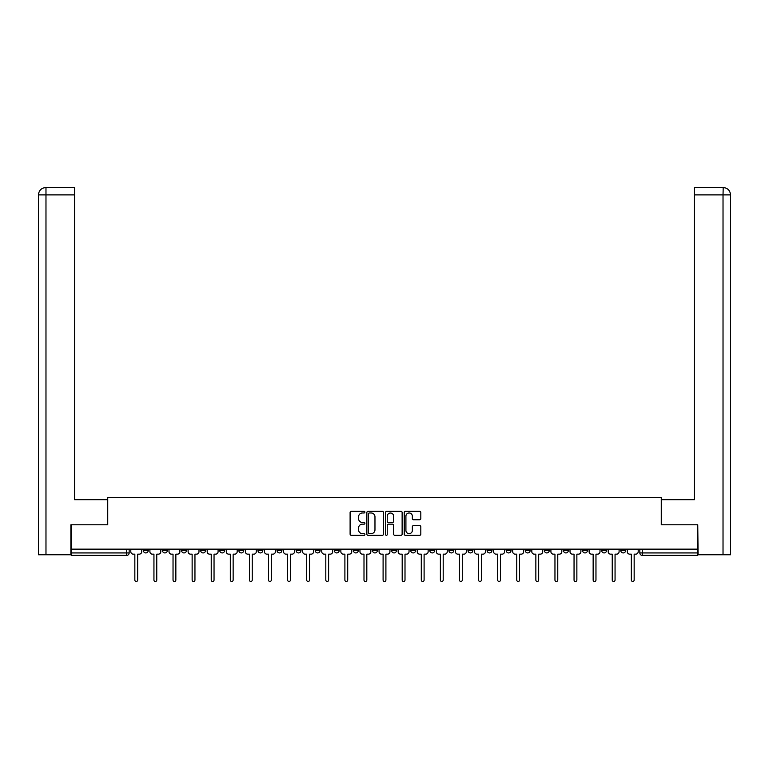 <?xml version="1.0" encoding="UTF-8"?>
<svg xmlns="http://www.w3.org/2000/svg" width="769" height="769" viewBox="0 0 769 769"><rect width="100%" height="100%" fill="white"/><g stroke="black" fill="none" stroke-linecap="round" stroke-linejoin="round"><path stroke-width="1.15" d="M364.919 512.135A0.836 0.836 0 0 0 364.073 511.298L351.308 511.298A1.202 1.202 0 0 0 350.106 512.5L350.106 534.128A1.202 1.202 0 0 0 351.308 535.33L364.073 535.33A0.836 0.836 0 0 0 364.919 534.484A0.836 0.836 0 0 0 364.073 533.648L362.42 533.648A3.845 3.845 0 0 1 358.575 529.803L358.575 527.995A3.845 3.845 0 0 1 362.42 524.15L364.073 524.15A0.836 0.836 0 0 0 364.919 523.314A0.836 0.836 0 0 0 364.073 522.468L362.42 522.468A3.845 3.845 0 0 1 358.575 518.623L358.575 516.826A3.845 3.845 0 0 1 362.42 512.981L364.073 512.981A0.836 0.836 0 0 0 364.919 512.135M620.746 550.489L620.746 549.143L620.746 550.489A2.451 2.451 0 0 0 623.198 552.93A2.451 2.451 0 0 1 620.746 550.489L625.649 550.489A2.451 2.451 0 0 1 623.198 552.93A2.451 2.451 0 0 0 625.649 550.489L625.649 549.143M601.656 549.143L601.656 550.489L606.549 550.489A2.451 2.451 0 0 1 604.098 552.93A2.451 2.451 0 0 1 601.656 550.489L601.656 549.143M525.265 550.489L525.265 549.143L525.265 550.489A2.451 2.451 0 0 0 527.717 552.93A2.451 2.451 0 0 1 525.265 550.489L530.168 550.489A2.451 2.451 0 0 1 527.717 552.93A2.451 2.451 0 0 0 530.168 550.489L530.168 549.143L530.168 550.489M353.404 549.143L353.404 550.489L358.306 550.489A2.451 2.451 0 0 1 355.855 552.93A2.451 2.451 0 0 1 353.404 550.489L353.404 549.143M296.123 549.143L296.123 550.489L301.015 550.489A2.451 2.451 0 0 1 298.564 552.93A2.451 2.451 0 0 1 296.123 550.489L296.123 549.143M257.932 549.143L257.932 550.489L262.825 550.489A2.451 2.451 0 0 1 260.374 552.93A2.451 2.451 0 0 1 257.932 550.489L257.932 549.143M238.832 549.143L238.832 550.489L243.735 550.489A2.451 2.451 0 0 1 241.283 552.93A2.451 2.451 0 0 1 238.832 550.489L238.832 549.143M200.642 549.143L200.642 550.489L205.534 550.489A2.451 2.451 0 0 1 203.093 552.93A2.451 2.451 0 0 1 200.642 550.489L200.642 549.143M419.614 519.767A1.202 1.202 0 0 0 420.816 518.566L420.816 512.5A1.202 1.202 0 0 0 419.614 511.298L405.436 511.298A1.202 1.202 0 0 0 404.234 512.5L404.234 534.128A1.202 1.202 0 0 0 405.436 535.33L419.614 535.33A1.202 1.202 0 0 0 420.816 534.128L420.816 526.794A1.202 1.202 0 0 0 419.614 525.592L413.549 525.592A1.202 1.202 0 0 0 412.347 526.794L412.347 530.427A3.211 3.211 0 0 1 409.127 533.648A3.211 3.211 0 0 1 405.917 530.427L405.917 516.191A3.211 3.211 0 0 1 409.127 512.981A3.211 3.211 0 0 1 412.347 516.191L412.347 518.566A1.202 1.202 0 0 0 413.549 519.767L419.614 519.767M45.977 554.766L38.45 554.766L38.45 194.884C38.892 190.424 41.334 187.982 45.784 187.54L74.564 187.54L74.564 194.884L45.977 194.884L45.977 554.766L70.892 554.766L70.892 524.785L107.737 524.785L107.737 497.485L661.263 497.485L661.263 524.785L697.743 524.785L697.743 549.143L71.257 549.143L71.257 552.93L129.154 552.93L129.154 549.143L129.154 552.93A2.451 2.451 0 0 1 126.702 555.381L71.257 555.381L71.257 552.93M71.257 524.785L71.257 549.143M383.452 512.5A1.202 1.202 0 0 0 382.251 511.298L368.072 511.298A1.202 1.202 0 0 0 366.871 512.5L366.871 534.128A1.202 1.202 0 0 0 368.072 535.33L382.251 535.33A1.202 1.202 0 0 0 383.452 534.128L383.452 512.5M386.749 511.298L400.928 511.298A1.202 1.202 0 0 1 402.129 512.5L402.129 534.128A1.202 1.202 0 0 1 400.928 535.33L394.862 535.33A1.202 1.202 0 0 1 393.661 534.128L393.661 525.352A1.202 1.202 0 0 0 392.459 524.15L388.432 524.15A1.202 1.202 0 0 0 387.23 525.352L387.23 534.484A0.836 0.836 0 0 1 386.394 535.33A0.836 0.836 0 0 1 385.548 534.484L385.548 512.5A1.202 1.202 0 0 1 386.749 511.298M639.846 549.143L639.846 552.93L697.743 552.93L697.743 555.381L642.298 555.381A2.451 2.451 0 0 1 639.846 552.93L639.846 549.143M697.743 549.143L697.743 552.93M606.549 549.143L606.549 550.489L606.549 549.143M582.556 549.143L582.556 550.489L587.458 550.489L587.458 549.143L587.458 550.489A2.451 2.451 0 0 1 585.007 552.93A2.451 2.451 0 0 1 582.556 550.489A2.451 2.451 0 0 0 585.007 552.93M568.358 549.143L568.358 550.489A2.451 2.451 0 0 1 565.907 552.93A2.451 2.451 0 0 1 563.466 550.489L568.358 550.489M563.466 549.143L563.466 550.489M544.365 549.143L544.365 550.489L549.258 550.489L549.258 549.143L549.258 550.489A2.451 2.451 0 0 1 546.817 552.93A2.451 2.451 0 0 1 544.365 550.489A2.451 2.451 0 0 0 546.817 552.93M506.175 549.143L506.175 550.489L511.068 550.489L511.068 549.143L511.068 550.489A2.451 2.451 0 0 1 508.626 552.93A2.451 2.451 0 0 1 506.175 550.489A2.451 2.451 0 0 0 508.626 552.93M491.977 550.489L491.977 549.143L491.977 550.489A2.451 2.451 0 0 1 489.526 552.93A2.451 2.451 0 0 1 487.075 550.489L491.977 550.489A2.451 2.451 0 0 1 489.526 552.93M487.075 549.143L487.075 550.489M472.877 549.143L472.877 550.489A2.451 2.451 0 0 1 470.436 552.93A2.451 2.451 0 0 1 467.985 550.489L472.877 550.489A2.451 2.451 0 0 1 470.436 552.93M467.985 549.143L467.985 550.489M453.787 549.143L453.787 550.489A2.451 2.451 0 0 1 451.336 552.93A2.451 2.451 0 0 1 448.885 550.489L453.787 550.489M448.885 549.143L448.885 550.489M434.687 549.143L434.687 550.489A2.451 2.451 0 0 1 432.236 552.93A2.451 2.451 0 0 1 429.794 550.489L434.687 550.489M429.794 549.143L429.794 550.489M415.596 549.143L415.596 550.489A2.451 2.451 0 0 1 413.145 552.93A2.451 2.451 0 0 1 410.694 550.489L415.596 550.489M410.694 549.143L410.694 550.489M396.496 549.143L396.496 550.489A2.451 2.451 0 0 1 394.045 552.93A2.451 2.451 0 0 1 391.604 550.489A2.451 2.451 0 0 0 394.045 552.93M391.604 549.143L391.604 550.489L396.496 550.489M377.396 549.143L377.396 550.489A2.451 2.451 0 0 1 374.955 552.93A2.451 2.451 0 0 1 372.504 550.489A2.451 2.451 0 0 0 374.955 552.93M372.504 549.143L372.504 550.489L377.396 550.489M358.306 549.143L358.306 550.489A2.451 2.451 0 0 1 355.855 552.93M339.206 549.143L339.206 550.489A2.451 2.451 0 0 1 336.764 552.93A2.451 2.451 0 0 1 334.313 550.489L339.206 550.489M334.313 549.143L334.313 550.489M320.115 549.143L320.115 550.489A2.451 2.451 0 0 1 317.664 552.93A2.451 2.451 0 0 1 315.213 550.489L320.115 550.489L320.115 549.143M315.213 549.143L315.213 550.489M301.015 549.143L301.015 550.489M281.925 549.143L281.925 550.489A2.451 2.451 0 0 1 279.474 552.93A2.451 2.451 0 0 1 277.023 550.489L281.925 550.489L281.925 549.143M277.023 549.143L277.023 550.489M262.825 549.143L262.825 550.489L262.825 549.143M243.735 550.489L243.735 549.143L243.735 550.489A2.451 2.451 0 0 1 241.283 552.93M224.635 549.143L224.635 550.489A2.451 2.451 0 0 1 222.183 552.93A2.451 2.451 0 0 1 219.742 550.489A2.451 2.451 0 0 0 222.183 552.93A2.451 2.451 0 0 0 224.635 550.489L224.635 549.143M219.742 549.143L219.742 550.489L224.635 550.489M205.534 549.143L205.534 550.489M186.444 549.143L186.444 550.489A2.451 2.451 0 0 1 183.993 552.93A2.451 2.451 0 0 1 181.542 550.489A2.451 2.451 0 0 0 183.993 552.93A2.451 2.451 0 0 0 186.444 550.489L181.542 550.489L181.542 549.143M162.451 549.143L162.451 550.489L167.344 550.489L167.344 549.143L167.344 550.489A2.451 2.451 0 0 1 164.902 552.93A2.451 2.451 0 0 1 162.451 550.489A2.451 2.451 0 0 0 164.902 552.93M143.351 549.143L143.351 550.489L148.254 550.489L148.254 549.143L148.254 550.489A2.451 2.451 0 0 1 145.802 552.93A2.451 2.451 0 0 1 143.351 550.489A2.451 2.451 0 0 0 145.802 552.93M126.702 549.143L126.702 555.381A2.451 2.451 0 0 0 129.154 552.93M369.389 512.981A0.836 0.836 0 0 0 368.553 513.817L368.553 532.802A0.836 0.836 0 0 0 369.389 533.648L371.129 533.648A3.845 3.845 0 0 0 374.974 529.803L374.974 516.826A3.845 3.845 0 0 0 371.129 512.981L369.389 512.981M393.661 516.249A3.211 3.211 0 0 0 390.45 513.038A3.211 3.211 0 0 0 387.23 516.249L387.23 521.267A1.202 1.202 0 0 0 388.432 522.468L392.459 522.468A1.202 1.202 0 0 0 393.661 521.267L393.661 516.249M130.807 549.143L130.807 551.709A2.451 2.451 0 0 0 133.258 554.161L134.844 554.161L134.844 580.047A1.403 1.403 0 0 0 136.257 581.46A1.403 1.403 0 0 0 137.661 580.047L137.661 554.161L139.256 554.161A2.451 2.451 0 0 0 141.698 551.709L141.698 549.143M149.907 549.143L149.907 551.709A2.451 2.451 0 0 0 152.349 554.161L153.944 554.161L153.944 580.047A1.403 1.403 0 0 0 155.348 581.46A1.403 1.403 0 0 0 156.761 580.047L156.761 554.161L158.347 554.161A2.451 2.451 0 0 0 160.798 551.709L160.798 549.143M168.997 549.143L168.997 551.709A2.451 2.451 0 0 0 171.449 554.161L173.035 554.161L173.035 580.047A1.403 1.403 0 0 0 174.448 581.46A1.403 1.403 0 0 0 175.851 580.047L175.851 554.161L177.447 554.161A2.451 2.451 0 0 0 179.898 551.709L179.898 549.143M107.612 524.785L107.612 499.687L74.564 499.687L74.564 194.884M45.794 187.54C41.324 187.982 38.883 190.433 38.45 194.884L38.45 481.327L38.45 194.884L45.977 194.884L45.977 187.54L74.564 187.54M661.388 524.785L661.388 499.687L694.436 499.687L694.436 187.54L723.196 187.54L723.023 194.884L694.436 194.884M730.55 481.327L730.55 194.884L730.55 554.766L698.108 554.766L697.743 524.785M723.023 554.766L723.023 194.884L730.55 194.884C730.108 190.424 727.666 187.982 723.216 187.54M188.097 549.143L188.097 551.709A2.451 2.451 0 0 0 190.539 554.161L192.135 554.161L192.135 580.047A1.403 1.403 0 0 0 193.538 581.46A1.403 1.403 0 0 0 194.951 580.047L194.951 554.161L196.537 554.161A2.451 2.451 0 0 0 198.988 551.709L198.988 549.143M207.188 549.143L207.188 551.709A2.451 2.451 0 0 0 209.639 554.161L211.235 554.161L211.235 580.047A1.403 1.403 0 0 0 212.638 581.46A1.403 1.403 0 0 0 214.042 580.047L214.042 554.161L215.637 554.161A2.451 2.451 0 0 0 218.088 551.709L218.088 549.143M226.288 549.143L226.288 551.709A2.451 2.451 0 0 0 228.739 554.161L230.325 554.161L230.325 580.047A1.403 1.403 0 0 0 231.738 581.46A1.403 1.403 0 0 0 233.142 580.047L233.142 554.161L234.737 554.161A2.451 2.451 0 0 0 237.179 551.709L237.179 549.143M245.378 549.143L245.378 551.709A2.451 2.451 0 0 0 247.829 554.161L249.425 554.161L249.425 580.047A1.403 1.403 0 0 0 250.829 581.46A1.403 1.403 0 0 0 252.242 580.047L252.242 554.161L253.828 554.161A2.451 2.451 0 0 0 256.279 551.709L256.279 549.143M264.478 549.143L264.478 551.709A2.451 2.451 0 0 0 266.93 554.161L268.516 554.161L268.516 580.047A1.403 1.403 0 0 0 269.929 581.46A1.403 1.403 0 0 0 271.332 580.047L271.332 554.161L272.928 554.161A2.451 2.451 0 0 0 275.369 551.709L275.369 549.143M283.578 549.143L283.578 551.709A2.451 2.451 0 0 0 286.02 554.161L287.616 554.161L287.616 580.047A1.403 1.403 0 0 0 289.019 581.46A1.403 1.403 0 0 0 290.432 580.047L290.432 554.161L292.018 554.161A2.451 2.451 0 0 0 294.469 551.709L294.469 549.143M302.669 549.143L302.669 551.709A2.451 2.451 0 0 0 305.12 554.161L306.706 554.161L306.706 580.047A1.403 1.403 0 0 0 308.119 581.46A1.403 1.403 0 0 0 309.523 580.047L309.523 554.161L311.118 554.161A2.451 2.451 0 0 0 313.56 551.709L313.56 549.143M321.769 549.143L321.769 551.709A2.451 2.451 0 0 0 324.21 554.161L325.806 554.161L325.806 580.047A1.403 1.403 0 0 0 327.209 581.46A1.403 1.403 0 0 0 328.623 580.047L328.623 554.161L330.209 554.161A2.451 2.451 0 0 0 332.66 551.709L332.66 549.143M340.859 549.143L340.859 551.709A2.451 2.451 0 0 0 343.31 554.161L344.897 554.161L344.897 580.047A1.403 1.403 0 0 0 346.31 581.46A1.403 1.403 0 0 0 347.713 580.047L347.713 554.161L349.309 554.161A2.451 2.451 0 0 0 351.76 551.709L351.76 549.143M359.959 549.143L359.959 551.709A2.451 2.451 0 0 0 362.401 554.161L363.997 554.161L363.997 580.047A1.403 1.403 0 0 0 365.4 581.46A1.403 1.403 0 0 0 366.813 580.047L366.813 554.161L368.399 554.161A2.451 2.451 0 0 0 370.85 551.709L370.85 549.143M379.05 549.143L379.05 551.709A2.451 2.451 0 0 0 381.501 554.161L383.097 554.161L383.097 580.047A1.403 1.403 0 0 0 384.5 581.46A1.403 1.403 0 0 0 385.903 580.047L385.903 554.161L387.499 554.161A2.451 2.451 0 0 0 389.95 551.709L389.95 549.143M398.15 549.143L398.15 551.709A2.451 2.451 0 0 0 400.601 554.161L402.187 554.161L402.187 580.047A1.403 1.403 0 0 0 403.6 581.46A1.403 1.403 0 0 0 405.003 580.047L405.003 554.161L406.599 554.161A2.451 2.451 0 0 0 409.041 551.709L409.041 549.143M417.24 549.143L417.24 551.709A2.451 2.451 0 0 0 419.691 554.161L421.287 554.161L421.287 580.047A1.403 1.403 0 0 0 422.69 581.46A1.403 1.403 0 0 0 424.103 580.047L424.103 554.161L425.69 554.161A2.451 2.451 0 0 0 428.141 551.709L428.141 549.143M436.34 549.143L436.34 551.709A2.451 2.451 0 0 0 438.791 554.161L440.377 554.161L440.377 580.047A1.403 1.403 0 0 0 441.791 581.46A1.403 1.403 0 0 0 443.194 580.047L443.194 554.161L444.79 554.161A2.451 2.451 0 0 0 447.231 551.709L447.231 549.143M455.44 549.143L455.44 551.709A2.451 2.451 0 0 0 457.882 554.161L459.478 554.161L459.478 580.047A1.403 1.403 0 0 0 460.881 581.46A1.403 1.403 0 0 0 462.294 580.047L462.294 554.161L463.88 554.161A2.451 2.451 0 0 0 466.331 551.709L466.331 549.143M474.531 549.143L474.531 551.709A2.451 2.451 0 0 0 476.982 554.161L478.568 554.161L478.568 580.047A1.403 1.403 0 0 0 479.981 581.46A1.403 1.403 0 0 0 481.384 580.047L481.384 554.161L482.98 554.161A2.451 2.451 0 0 0 485.422 551.709L485.422 549.143M493.631 549.143L493.631 551.709A2.451 2.451 0 0 0 496.072 554.161L497.668 554.161L497.668 580.047A1.403 1.403 0 0 0 499.071 581.46A1.403 1.403 0 0 0 500.484 580.047L500.484 554.161L502.07 554.161A2.451 2.451 0 0 0 504.522 551.709L504.522 549.143M512.721 549.143L512.721 551.709A2.451 2.451 0 0 0 515.172 554.161L516.758 554.161L516.758 580.047A1.403 1.403 0 0 0 518.171 581.46A1.403 1.403 0 0 0 519.575 580.047L519.575 554.161L521.171 554.161A2.451 2.451 0 0 0 523.622 551.709L523.622 549.143M531.821 549.143L531.821 551.709A2.451 2.451 0 0 0 534.263 554.161L535.858 554.161L535.858 580.047A1.403 1.403 0 0 0 537.262 581.46A1.403 1.403 0 0 0 538.675 580.047L538.675 554.161L540.261 554.161A2.451 2.451 0 0 0 542.712 551.709L542.712 549.143M550.912 549.143L550.912 551.709A2.451 2.451 0 0 0 553.363 554.161L554.958 554.161L554.958 580.047A1.403 1.403 0 0 0 556.362 581.46A1.403 1.403 0 0 0 557.765 580.047L557.765 554.161L559.361 554.161A2.451 2.451 0 0 0 561.812 551.709L561.812 549.143M570.012 549.143L570.012 551.709A2.451 2.451 0 0 0 572.463 554.161L574.049 554.161L574.049 580.047A1.403 1.403 0 0 0 575.462 581.46A1.403 1.403 0 0 0 576.865 580.047L576.865 554.161L578.461 554.161A2.451 2.451 0 0 0 580.903 551.709L580.903 549.143M589.102 549.143L589.102 551.709A2.451 2.451 0 0 0 591.553 554.161L593.149 554.161L593.149 580.047A1.403 1.403 0 0 0 594.552 581.46A1.403 1.403 0 0 0 595.965 580.047L595.965 554.161L597.551 554.161A2.451 2.451 0 0 0 600.003 551.709L600.003 549.143M608.202 549.143L608.202 551.709A2.451 2.451 0 0 0 610.653 554.161L612.239 554.161L612.239 580.047A1.403 1.403 0 0 0 613.652 581.46A1.403 1.403 0 0 0 615.056 580.047L615.056 554.161L616.651 554.161A2.451 2.451 0 0 0 619.093 551.709L619.093 549.143M627.302 549.143L627.302 551.709A2.451 2.451 0 0 0 629.744 554.161L631.339 554.161L631.339 580.047A1.403 1.403 0 0 0 632.743 581.46A1.403 1.403 0 0 0 634.156 580.047L634.156 554.161L635.742 554.161A2.451 2.451 0 0 0 638.193 551.709L638.193 549.143M642.298 549.143L642.298 555.381M38.45 194.884L38.45 481.327"/></g></svg>
